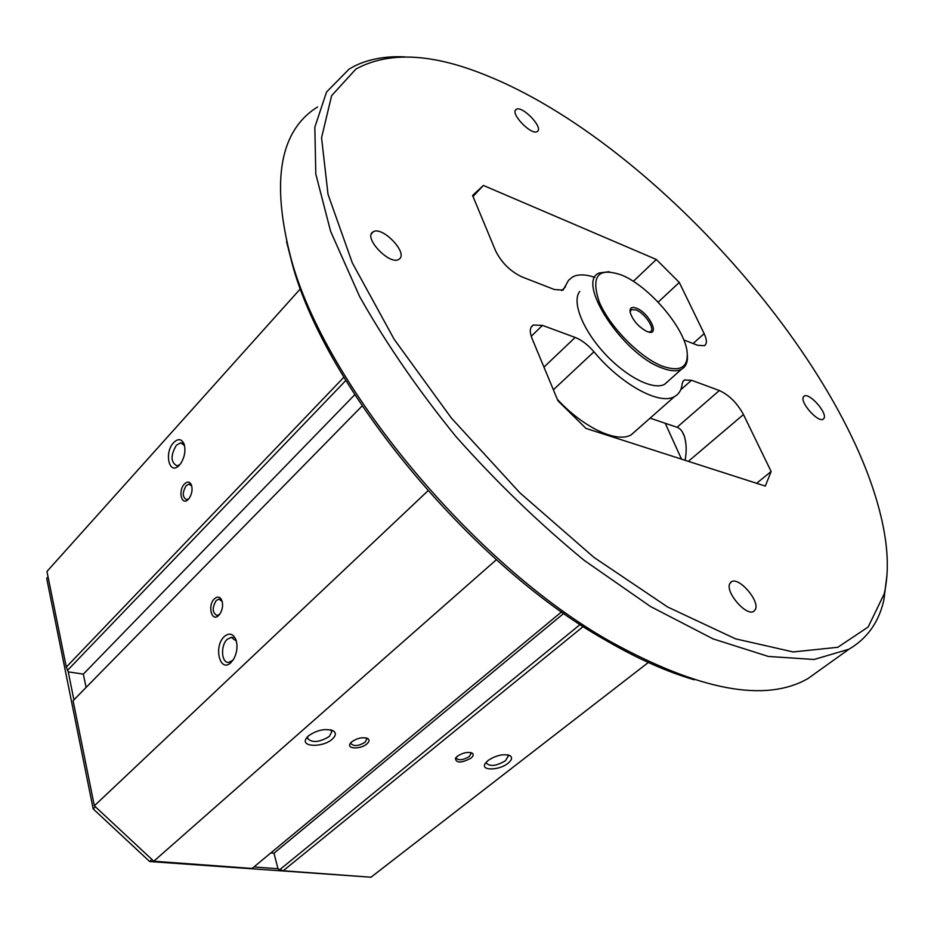 <?xml version="1.0" encoding="UTF-8"?>
<svg xmlns="http://www.w3.org/2000/svg" width="934" height="934" viewBox="0 0 934 934"><rect width="100%" height="100%" fill="white"/><g stroke="black" fill="none" stroke-linecap="round" stroke-linejoin="round"><path stroke-width="1.4" d="M824.15 418.058L823.169 419.249C818.207 422.857 800.228 402.881 803.275 397.172L804.232 396.063C809.206 392.537 826.964 412.151 824.15 418.058M537.61 131.262L537.12 131.601C531.259 135.5 510.104 113.516 515.953 109.593L516.385 109.301C522.293 105.495 543.179 127.117 537.61 131.262M399.542 258.846L398.643 259.477C389.63 265.268 363.805 238.345 372.526 232.251L373.32 231.714C382.38 226.075 407.831 252.425 399.542 258.846M755.524 609.201L753.75 611.385C746.429 616.58 725.333 592.354 729.699 583.785L731.439 581.742C738.759 576.675 759.552 600.352 755.524 609.201M668.499 380.85L664.681 384.271C653.333 390.681 625.885 376.811 604.205 353.005C582.407 329.282 571.666 301.425 579.745 291.466M884.194 593.907C887.779 578.251 888.257 560.634 885.642 541.066C863.518 380.126 657.734 144.315 487.011 75.689C432.559 53.308 388.848 51.101 355.877 69.069L331.617 95.712L321.553 137.753L328.009 194.307L352.316 262.886L394.195 339.346L451.402 418.07L519.818 492.767L593.907 557.353L667.658 607.007L735.525 638.833L793.176 651.944L837.81 647.285L868.165 627.006L884.194 593.907M404.737 56.881C385.497 55.993 368.72 59.064 354.43 66.104L349.118 69.081L326.538 92.034L314.84 127.164L315.797 174.039L330.601 231.293L359.613 296.522C385.765 342.965 417.848 389.618 455.85 436.458C496.409 482.061 539.198 523.367 584.205 560.377L650.578 606.551L713.051 638.879L768.332 656.439L814.086 659.486L848.959 649.212C867.207 638.517 878.847 622.137 883.868 600.072L886.961 575.181M682.847 381.632L684.505 379.986L691.51 380.266L719.355 390.529C729.104 395.012 737.136 403.021 743.464 414.544L771.134 471.483L765.32 486.1L585.957 428.391L557.96 400.803L532.076 338.575C529.858 333.053 529.73 328.978 531.691 326.363L533.337 325.009L542.467 325.394L575.169 337.431C581.625 339.988 587.883 344.774 593.966 351.791C621.332 384.738 659.999 405.613 674.581 396.53C678.983 394.101 681.516 389.898 682.17 383.909L682.847 381.632M594.806 277.351C585.583 274.269 578.228 274.106 572.752 276.849L568.526 280.317L563.097 290.1L554.422 289.54L522.001 276.919C510.291 271.374 501.476 262.641 495.545 250.709L472.581 195.486L483.38 185.446L656.322 259.477L679.298 282.442L704.154 333.625C707.061 339.871 707.12 343.91 704.329 345.72L697.605 345.288L683.781 339.906M330.484 729.804L331.827 731.602L329.398 736.424C319.498 742.378 312.225 743.079 307.59 738.502L307.823 736.436M507.384 754.812L508.248 756.12L505.422 760.766C496.363 766.032 490 766.814 486.31 763.125L486.345 762.016M470.444 752.5L471.11 753.458L469.277 756.575C463.124 760.171 458.769 760.685 456.201 758.128L456.247 757.24M365.965 737.883L366.805 739.028L365.136 742.215C358.656 746.079 353.939 746.57 350.997 743.651L351.126 742.402M219.7 614.268L217.097 615.529C212.205 612.856 211.913 607.847 216.244 600.504L218.988 599.114L222.187 601.473M188.726 498.861L186.672 499.69C182.328 497.285 182.165 492.603 186.205 485.633L189.03 484.092L191.762 486.065M232.951 660.245L228.737 662.404C221.381 663.338 220.237 645.464 227.219 639.346L231.282 637.338L236.349 641.086M179.725 464.758L176.923 465.821C170.665 462.33 170.478 455.465 176.374 445.203L180.671 442.798L184.535 445.553M332.271 739.144C335.948 735.747 336.31 732.992 333.356 730.878C325.592 728.158 317.291 729.828 308.43 735.875L306.095 738.631C300.678 747.258 323.187 747.609 332.271 739.144M508.026 763.265C511.879 760.078 512.544 757.556 510.057 755.711C503.695 753.563 496.339 755.162 487.992 760.521L485.096 763.685C480.566 770.947 499.281 770.538 508.026 763.265M470.958 758.186C473.468 756.05 473.877 754.357 472.172 753.108C467.806 751.625 462.844 752.687 457.275 756.306L455.418 758.361C456.131 763.253 461.314 763.195 470.958 758.186M366.91 743.896C369.362 741.689 369.642 739.903 367.762 738.549C362.859 736.844 357.524 737.942 351.744 741.818L350.11 743.721C346.666 749.208 360.944 749.325 366.91 743.896M218.766 615.354L220.401 613.229C222.689 608.886 223.179 604.625 221.86 600.457C220.05 596.663 217.575 596.102 214.435 598.776C207.208 605.466 211.656 622.803 218.766 615.354M188.435 499.188L189.52 497.799C192.03 493.479 192.684 489.218 191.447 485.038C189.777 481.535 187.442 481.185 184.465 483.975C177.647 490.829 181.745 506.753 188.435 499.188M231.06 662.475L233.885 658.762C237.201 652.189 237.855 645.768 235.835 639.475C232.986 633.532 229.145 632.575 224.3 636.579C213.15 646.573 220.05 673.624 231.06 662.475M179.503 464.992L180.916 463.206C184.815 456.679 185.854 450.258 184.045 443.919C181.57 438.747 178.114 438.303 173.654 442.599C163.578 453.037 169.544 476.468 179.503 464.992M771.134 471.483L756.622 483.31M679.298 282.442L658.131 302.161M685.124 460.299C686.724 451.496 686.502 443.568 684.459 436.517C682.614 431.321 680.139 428.239 677.033 427.282L650.099 418.152M557.388 399.425C583.668 427.854 617.304 443.416 631.291 434.754L636.136 430.481M633.334 281.344L656.322 259.477M483.38 185.446L473.001 196.502M286.516 241.486L292.202 263.785C324.81 386.874 470.923 564.568 605.652 640.245C637.397 658.68 666.958 671.861 694.324 679.8M317.583 106.955C279.756 130.526 270.883 180.986 290.988 258.309C324.051 383.22 473.001 564.358 609.972 641.331C699.356 690.565 765.355 702.963 807.98 678.551L820.776 669.398M86.091 687.389L83.336 674.126L68.24 671.861L66.302 667.098L46.957 571.445L300.503 288.676M580.212 624.461L279.756 869.682L278.005 868.748L273.977 853.221L270.802 852.952M73.097 700.698L362.123 405.951L73.097 700.698L94.357 805.82L427.912 490.852M343.875 377.231L66.302 667.098M496.409 559.688L153.806 861.218L94.357 805.82M561.649 611.805L252.098 868.457L153.806 861.218M649.025 661.949L370.996 877.213L283.224 870.757L583.283 626.469M354.757 394.72L83.336 674.126M273.977 853.221L563.832 613.346M283.224 870.757L279.756 869.682M67.458 670.402L345.837 380.465M687.424 355.761C687.763 362.38 685.778 366.887 681.47 369.269C676.823 371.65 670.25 371.195 661.762 367.903C622.418 354.103 575.309 281.274 599.336 272.962L609.225 271.701M630.065 311.944L631.442 309.574L636.229 310.006C645.172 313.392 655.726 329.574 650.333 331.722L648.791 332.06M662.241 366.128C639.86 357.465 609.61 326.702 599.289 302.044C590.533 275.775 598.145 266.844 622.114 275.238L622.709 275.507C649.422 286.901 683.63 326.842 686.992 350.764C688.918 367.26 680.664 372.374 662.241 366.128M636.696 308.278C649.936 313.392 660.747 337.548 646.935 331.453L646.316 331.185C637.98 326.363 632.587 320.035 630.111 312.178C629.609 307.765 631.804 306.457 636.696 308.278M73.903 699.823L68.24 671.861M278.005 868.748L253.92 866.962M364.202 876.722L149.673 861.545L151.973 859.514M48.054 576.897L46.7 578.403L93.178 808.902L95.408 806.801M149.673 861.545L93.178 808.902M680.664 389.852L691.51 380.266M531.236 336.298L542.467 325.394M561.626 290.614L565.502 286.831M743.464 414.544L688.358 461.338M681.505 459.131L665.23 423.277M693.121 343.549L704.154 333.625M677.033 427.282L719.355 390.529M593.966 351.791L553.372 389.793M543.95 367.132L575.169 337.431M684.505 379.986L683.093 381.235M533.337 325.009L531.189 327.11M220.261 599.359L218.988 599.114M190.314 484.396L189.03 484.092M233.173 637.677L231.282 637.338M182.585 443.288L180.671 442.798M330.834 729.886L333.356 730.878M507.909 754.905L510.057 755.711M470.724 752.559L472.172 753.108M366.175 737.93L367.762 738.549M236.127 640.327L235.835 639.475M184.278 444.619L184.045 443.919M803.614 396.576L804.232 396.063M515.37 110.41L516.385 109.301M371.393 233.839L373.32 231.714M730.516 582.466L731.439 581.742M674.581 396.53L631.291 434.754M848.959 649.212L807.98 678.551M682.24 431.695L684.459 436.517M605.652 640.245L609.972 641.331M292.202 263.785L290.988 258.309M307.356 736.914L306.095 738.631M485.493 763.055L485.096 763.685M350.787 742.775L350.11 743.721M681.47 369.269L664.623 384.306M630.508 310.45L631.442 309.574"/></g></svg>

